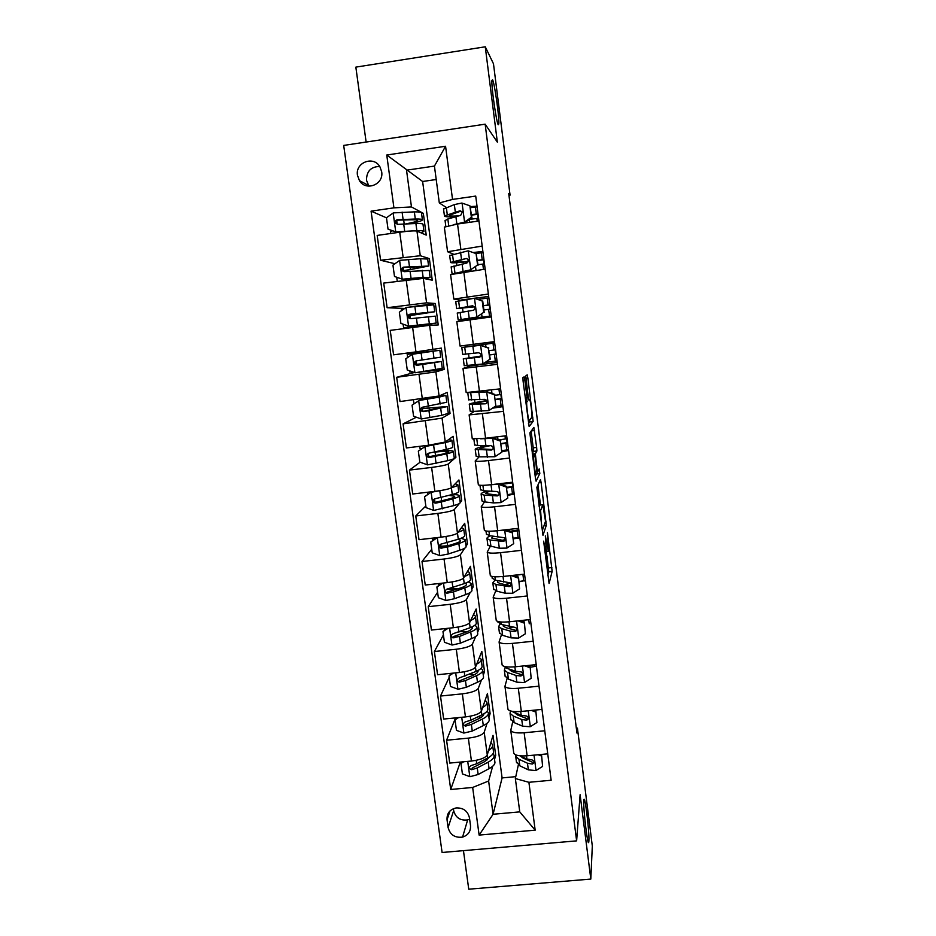 <?xml version="1.0" encoding="UTF-8"?>
<svg xmlns="http://www.w3.org/2000/svg" width="936" height="936" viewBox="0 0 936 936"><rect width="100%" height="100%" fill="white"/><g stroke="black" fill="none" stroke-linecap="round" stroke-linejoin="round"><path stroke-width="1.4" d="M543.629 541.148L549.093 583.514L552.146 571.37L547.443 532.607L548.32 551.269L545.349 535.883L546.671 556.943L543.629 541.148M498.256 124.734L498.818 123.926C499.52 118.182 494.536 82.848 492.57 79.771L491.938 80.461C491.224 86.346 496.443 122.803 498.256 124.734M588.896 840.774C589.528 831.659 584.567 791.751 583.865 800.409L583.83 800.83C583.069 809.078 588.159 850.414 588.838 841.452L588.896 840.774M357.482 175.348L359.436 180.613C365.871 191.669 384.017 184.509 381.677 171.779L379.957 166.877C373.745 155.329 355.048 162.419 357.482 175.348M379.712 166.468C370.948 166.643 366.538 171.253 366.502 180.297L368.959 186.182M524.839 380.156L524.16 376.81L522.908 377.617L523.119 381.338L529.132 426.524L533.157 421.352L527.857 378.085L527.202 374.845L525.74 375.944L528.208 396.794L528.875 400.023L529.554 399.38C530.162 398.303 532.327 414.215 531.964 417.117L529.214 420.732C528.594 422.077 526.313 405.592 526.699 402.492L527.085 397.812L524.839 380.156L523.002 380.39M463.449 850.637L468.749 889.2L590.815 879.079L580.109 794.699L576.623 840.867L485.152 124.172L497.355 142.155L485.257 46.8L493.483 63.788L510.073 195.144L508.739 193.612L576.95 733.063L577.418 728.114L576.33 728.22M590.815 879.079L592.312 846.015L577.418 728.114M536.866 487.293L542.974 535.333L546.32 525.307L541.09 482.473L540.481 479.56L536.866 487.293M535.427 478.109L529.87 432.9L533.871 427.424L536.644 447.431L536.901 450.953L535.333 453.82L537.053 468.877L537.685 471.884L539.194 468.913L539.815 473.476L536.082 481.174L535.427 478.109M470.504 825.529L469.439 817.783C467.731 810.962 463.285 807.674 456.125 807.943C449.771 809.453 446.753 813.396 447.034 819.784L448.098 827.506C450.099 834.842 454.919 838.036 462.571 837.1C468.199 835.228 470.831 831.367 470.504 825.529M576.623 840.867L442.096 852.485L343.688 145.419L485.152 124.172M436.211 179.513L422.627 181.49L502.094 777.921L493.085 814.261L519.761 811.875L515.35 778.541L528.899 782.297L551.152 780.25L475.722 196.08L452.533 199.415L439.312 202.948L434.433 166.081L406.528 170.188L411.466 206.95L423.329 213.349L421.586 213.595M528.899 782.297L535.17 830.173L479.127 835.087L472.657 787.457L488.627 781.01L492.675 766.256M460.325 762.079L450.719 789.481L472.657 787.457M450.719 789.481L371.077 211.15L393.927 207.85L386.755 155.013L445.571 146.262L452.533 199.415M485.257 46.8L355.844 67.123L366.128 142.05M508.962 195.308L510.073 195.144M502.094 777.921L515.771 776.658M494.547 759.482L495.694 755.317L493.026 735.345L487.27 754.884C485.55 757.856 480.285 759.903 471.44 761.027L449.713 763.074L446.577 740.224L468.339 738.13C477.196 737.006 482.485 735.029 484.216 732.198L487.048 723.317M488.627 781.01L493.085 814.261L479.127 835.087M422.627 181.49L386.755 155.013M394.945 263.73L380.589 260.255L377.173 235.427L399.73 232.222C408.95 231.005 414.695 230.619 416.965 231.087L426.231 235.111L423.329 213.349M380.589 260.255L420.264 255.727L429.367 258.593L427.588 258.839M404.715 308.459L387.118 307.722L383.725 283.081L423.306 278.39L432.256 280.192L429.367 258.593M387.118 307.722L426.594 302.831L435.369 303.51L409.851 306.95M412.636 327.389L415.958 351.889L393.588 354.826L390.23 330.373L429.612 325.318L438.235 324.956L435.369 303.51M415.958 351.889L441.324 348.098L444.167 369.392L417.737 372.399M414.332 372.481L396.677 377.302L435.86 371.896L444.167 369.392M396.677 377.302L400.011 401.567L439.089 395.986L447.232 392.371L450.052 413.501L447.876 413.782M416.391 417.222L403.077 423.879L442.061 418.123L450.052 413.501M403.077 423.879L406.388 447.958L428.618 445.232L445.279 442.026L453.106 436.316L455.902 457.306L454.182 457.517M420.124 462.208L409.441 470.094L431.625 467.427C440.68 466.245 446.215 465.098 448.227 464.01L455.902 457.306M409.441 470.094L412.717 493.997L434.877 491.377C443.91 490.195 449.42 488.978 451.409 487.726L458.921 479.957L461.705 500.795L459.997 500.994M425.821 505.978L415.748 515.97L437.861 513.396C446.881 512.226 452.369 510.939 454.334 509.547L459.447 503.474M460.243 502.527L461.705 500.795M415.748 515.97L419 539.686L441.078 537.159C450.087 536 455.551 534.631 457.493 533.087L464.712 523.282L467.474 543.968L465.765 544.155M431.73 549.268L422.007 561.495L444.05 559.014C453.036 557.856 458.488 556.429 460.407 554.744L464.677 548.227M466.034 546.156L467.474 543.968M422.007 561.495L425.236 585.035L447.244 582.613C456.218 581.455 461.647 579.946 463.542 578.109L470.457 566.303L473.195 586.837L471.498 587.024M437.603 592.242L428.22 606.68L450.193 604.305C459.143 603.147 464.548 601.579 466.42 599.602L470.176 592.523M471.814 589.434L473.195 586.837M428.22 606.68L431.426 630.045L453.363 627.717C462.302 626.57 467.684 624.92 469.533 622.791L476.155 609.008L478.881 629.402L477.185 629.589M443.43 634.9L434.386 651.526L456.288 649.245C465.204 648.098 470.574 646.39 472.399 644.132L475.78 636.457M477.559 632.397L478.881 629.402M434.386 651.526L437.568 674.716L459.436 672.481C468.339 671.346 473.686 669.568 475.488 667.157L481.818 651.421L484.52 671.674L482.836 671.837M449.21 677.266L440.505 696.045L462.337 693.857C471.217 692.722 476.553 690.873 478.331 688.323L481.408 680.051M483.268 675.067L484.52 671.674M440.505 696.045L443.664 719.059L465.461 716.917C474.33 715.783 479.641 713.875 481.396 711.184L487.445 693.529L490.125 713.642L488.44 713.805M488.92 717.421L490.125 713.642M518.333 764.934L515.35 778.541M512.717 721.902L510.763 730.408C512.039 732.525 516.496 733.321 524.125 732.771L544.764 730.782M507.078 678.553L504.949 686.334C506.2 688.217 510.646 688.849 518.298 688.252L539.007 686.17M501.415 634.889L499.087 641.932C500.315 643.57 504.761 644.05 512.425 643.395L533.204 641.23M495.752 590.897L493.178 597.215C494.383 598.584 498.818 598.923 506.516 598.209L527.354 595.951M490.09 546.565L487.235 552.146C488.405 553.27 492.839 553.445 500.549 552.673L521.457 550.333M484.497 501.895L481.244 506.739C482.379 507.604 486.814 507.616 494.547 506.797L515.525 504.352M479.092 456.85L475.207 461.003C476.307 461.588 480.741 461.448 488.498 460.57L509.547 458.032M480.788 447.115L480.601 445.7M474.271 411.372L469.123 414.905L503.521 411.349M474.938 402.597L474.587 399.964M497.203 362.431L470.129 366.034L462.992 368.468L497.449 364.315M470.129 366.034L470.036 365.344M469.041 357.763L468.538 353.878M467.579 346.589L467.392 345.15M464.162 320.545L464.022 319.48M463.027 311.922L462.536 308.236M461.506 300.362L453.831 299.075L488.37 294.033M456.885 265.18L456.557 262.7M453.281 254.077L447.595 251.749L482.18 246.074M450.696 218.076L450.532 216.836M446.133 207.359L439.312 202.948M495.694 755.317L494.044 755.469M455.539 717.9L446.577 740.224M386.474 217.819L371.077 211.15M513.7 752.673L513.77 753.188C515.069 755.446 519.527 756.311 527.132 755.785L547.735 753.843M507.909 708.821L507.967 709.289C509.242 711.302 513.7 712.015 521.329 711.442L542.002 709.406M536.035 666.233L533.614 666.666M502.082 664.654L502.141 665.063C503.381 666.83 507.827 667.391 515.479 666.76L536.223 664.642M496.209 620.158L496.255 620.51C497.472 622.019 501.918 622.428 509.594 621.75L530.396 619.538M525.201 580.531L519.129 581.806M490.288 575.324L490.335 575.617C491.517 576.868 495.951 577.138 503.662 576.4L524.534 574.096M524.979 581.162L524.909 580.577M455.61 588.767L447.162 589.2M519.772 537.264L519.41 538.083L513.548 538.738M484.333 530.15L484.368 530.396C485.515 531.391 489.949 531.484 497.671 530.7L518.614 528.302M519.41 538.083L519.316 537.287M518.368 529.952L518.158 528.36M446.226 546.378L441.418 546.916L441.324 546.215M514.192 494.021L507.92 495.378M478.331 484.637L478.354 484.825C479.466 485.562 483.9 485.503 491.646 484.649L512.659 482.169M513.805 494.676L513.677 493.681M512.752 486.463L512.273 482.812M508.564 450.473L502.246 451.69M472.27 438.785L485.573 438.259L506.657 435.673M508.166 450.976L508.002 449.76M507.09 442.646L506.598 438.808M502.901 406.61L492.43 408.201M466.175 392.582L500.608 388.814M502.48 406.949L502.293 405.51M501.392 398.514L500.865 394.489M422.627 408.435L422.464 407.207M491.318 316.918L456.815 321.668L460.032 346.039L494.512 341.605M496.747 362.606L496.536 360.945M495.647 354.065L495.109 349.842M494.22 342.997L494.044 341.663M416.637 364.326L416.192 361.015M415.151 353.34L414.976 352.018M488.686 296.455L474.376 298.245M470.808 298.724L461.46 299.988M490.862 316.976L490.745 316.122M489.856 309.208L489.306 304.984M488.405 298.011L488.194 296.373M411.641 327.518L411.536 326.676M410.436 318.591L410.026 315.619M450.602 274.587L485.152 269.147M482.871 251.48L473.019 252.521M484.006 263.929L483.479 259.845M482.555 252.65L482.368 251.222M404.071 271.697L403.954 270.832M444.343 227.132L457.54 224.032L478.94 221.001M477.021 206.166L470.48 206.599M478.12 218.334L477.606 214.379M476.646 206.961L476.494 205.744M411.466 206.95L393.927 207.85M519.761 811.875L535.17 830.173M445.571 146.262L434.433 166.081M453.398 808.692L453.667 810.623C455.598 817.725 460.255 820.813 467.661 819.889L469.638 819.175M547.794 575.394L548.753 571.744L546.963 555.925M540.493 505.019L537.943 484.977M542.12 527.834L542.564 529.87L545.524 521.27L542.786 504.75L540.61 510.588L541.757 527.869M539.557 505.124L542.786 504.75M538.972 506.037L539.347 505.147M531.098 431.122L533.227 447.841L536.644 447.431M532.28 453.41L533.485 451.363L533.227 447.841M535.918 474.903L535.193 476.307M533.754 456.358L533.649 456.862C533.263 460.021 535.544 476.763 536.129 474.973L537.03 473.078L535.31 457.926L534.655 454.849L533.754 456.358L532.678 456.487M527.331 401.427L525.681 401.532M528.466 423.423L529.682 421.949L529.671 420.194M463.718 761.752L460.98 763.472L462.407 773.897L469.989 776.704L478.144 774.505L489.072 768.655C493.518 766.21 495.436 763.858 494.828 761.611L494.091 756.112M487.504 759.786L485.562 759.108M488.569 750.45C491.763 748.402 493.096 746.483 492.57 744.67L490.873 742.669M492.687 745.582L493.424 751.117C494.032 753.304 492.102 755.609 487.644 758.008L476.693 763.764L471.241 765.531C468.655 767.298 468.807 768.702 471.709 769.72L477.255 767.929L488.206 762.138C492.652 759.716 494.582 757.388 493.974 755.177L493.003 753.714M489.528 756.932L484.626 761.647L472.259 767.988L471.709 769.72M460.98 763.472L461.506 761.962M541.488 754.428L542.599 766.42L535.848 770.585L528.337 769.848L519.808 765.788L516.415 761.775M515.619 754.825L515.689 756.253L518.942 759.248L527.471 763.226L532.303 764.045L532.631 762.313L522.978 758.043L523.68 757.552M541.23 755.914L538.071 754.755M542.599 766.42L541.511 754.428M522.978 758.043L520.463 756.066M532.303 764.045C534.819 762.7 534.69 761.307 531.94 759.856L526.921 759.049L519.925 755.82M458.558 717.596L455.025 719.831L456.452 730.337L463.882 733.075L472.27 731.051L483.304 725.611C487.785 723.341 489.739 721.188 489.154 719.164L488.405 713.536M481.139 717.374L478.144 716.683M482.683 707.429C485.995 705.522 487.387 703.743 486.872 702.105L485.129 700.28M455.025 719.831L456.581 717.795M486.989 702.924L487.75 708.599C488.323 710.564 486.357 712.659 481.865 714.893L470.808 720.229L465.321 721.89C462.817 723.423 462.852 724.827 465.414 726.125L471.37 724.417L482.414 719.047C486.907 716.8 488.873 714.683 488.288 712.694L487.106 711.184M483.853 713.829C483.889 715.373 482.215 716.988 478.846 718.649L465.976 724.593L465.414 726.125M453.363 673.101L449.023 675.874L450.462 686.451L458.102 689.259L466.35 687.27L477.477 682.262C482.005 680.168 483.994 678.214 483.444 676.424L482.672 670.644M474.4 674.692L469.93 674.142M476.716 664.092C480.168 662.325 481.642 660.711 481.151 659.236L479.337 657.598M449.023 675.874L451.702 673.277M481.244 659.962L482.017 665.777C482.566 667.508 480.566 669.404 476.026 671.451L459.354 677.921C456.943 679.243 456.862 680.659 459.108 682.157L465.449 680.589L476.588 675.64C481.127 673.569 483.116 671.662 482.578 669.895L481.069 668.374M477.992 670.504L478.015 670.562C478.471 672.036 476.81 673.627 473.019 675.347L459.681 680.8L459.108 682.157M448.122 628.267L442.974 631.589L444.425 642.248L452.088 645.044L460.383 643.172L471.615 638.586C476.19 636.667 478.214 634.936 477.688 633.368L476.904 627.448M467.017 631.777L460.407 631.578M470.668 620.439C474.283 618.813 475.851 617.35 475.371 616.052L473.464 614.613M442.974 631.589L446.788 628.407M475.465 616.684L476.26 622.639C476.775 624.148 474.739 625.833 470.153 627.705L453.352 633.637C451.035 634.795 450.848 636.176 452.802 637.802L459.482 636.433L470.726 631.917C475.301 630.033 477.325 628.325 476.81 626.792L474.833 625.271M471.896 626.956L472.235 627.448C472.668 628.735 470.972 630.15 467.146 631.718L453.398 636.632L452.802 637.802M536.901 722.533L535.813 710.553L536.901 722.533L530.139 726.745L522.627 726.172L514.121 722.615L510.775 719.035M518.017 715.186L519.188 714.484M535.532 711.945L531.449 710.447M534.667 710.131L535.813 710.553M510.506 710.962L510.038 713.372L513.256 716.028L521.75 719.515L526.582 720.182C528.969 719.082 529.004 717.701 526.675 716.04L521.2 715.291L511.278 711.161M526.582 720.182L526.933 718.614L517.304 714.893L514.578 712.624M531.168 678.308L530.092 666.397L531.168 678.308L524.382 682.59L516.859 682.18L508.4 679.138L505.101 675.991M530.209 667.251L536.422 666.151M513.22 671.99L515.092 671.112M529.788 667.649L524.768 665.812M527.67 665.519L530.092 666.397M505.276 667.543L504.34 670.176L507.534 672.493L515.982 675.464L520.814 676.003C523.072 675.078 523.236 673.733 521.293 671.954L515.432 671.217L506.973 668.304L503.931 666.303M520.814 676.003L521.188 674.587L511.606 671.416L508.833 668.936M525.389 633.754L524.324 621.925L525.389 633.754L518.579 638.095L511.056 637.861L502.632 635.333L499.391 632.619M508.751 628.465L512.39 627.19M523.996 623.013L518.041 620.849M520.615 620.58L524.324 621.925M500 624.008L498.607 626.664L501.755 628.641L510.178 631.098L514.999 631.484C517.14 630.688 517.409 629.39 515.794 627.565L501.205 624.417L497.964 621.82M514.999 631.484L515.397 630.244L505.861 627.635L503.205 625.985L503.264 625.002M442.845 583.093L436.878 586.977L438.352 597.718L446.039 600.502L454.381 598.736L465.707 594.594C470.328 592.862 472.387 591.33 471.896 589.996L471.077 583.935M458.558 588.732L446.647 589.224M464.49 576.482C468.328 574.985 470.012 573.686 469.568 572.563L467.509 571.334M436.878 586.977L441.839 583.21M469.638 573.089L470.445 579.197C470.937 580.472 468.866 581.946 464.244 583.631L447.291 589.025C445.068 590.031 444.811 591.4 446.495 593.108L453.469 591.95L464.806 587.878C469.427 586.17 471.498 584.672 471.007 583.374L468.257 581.888M465.391 583.198L466.42 584.029C466.818 585.117 465.098 586.369 461.237 587.773L447.115 592.102L446.495 593.108M519.574 588.873L518.521 577.114L519.574 588.873L512.741 593.26L505.218 593.213L496.829 591.201L493.623 588.943M519.094 581.537L525.353 580.495M504.82 584.602L510.459 583.105M518.17 578.05L511.267 575.558M513.513 575.312L518.521 577.114M494.992 580.109L492.827 582.847L495.94 584.462L509.149 586.626C511.185 585.936 511.524 584.672 510.178 582.824L495.378 580.203L492.196 578.062M521.761 574.4L515.607 575.394L515.701 576.096M509.149 586.626L509.57 585.562L500.07 583.526L497.449 582.169L497.964 580.788M514.332 575.605L515.607 575.394M437.51 537.568L430.747 542.026L432.221 552.848L439.943 555.633L448.332 553.972L459.763 550.274C464.42 548.73 466.514 547.408 466.058 546.32L465.227 540.107M448.204 545.746L440.049 546.296M437.486 537.592L438.902 537.416M458.137 532.21C462.29 530.841 464.139 529.694 463.706 528.758L461.425 527.74M430.747 542.026L436.855 537.65M463.765 529.191L464.595 535.439C465.052 536.468 462.946 537.732 458.277 539.23L441.195 544.073C439.054 544.974 438.727 546.308 440.201 548.063L447.408 547.139L458.851 543.512C463.519 541.991 465.625 540.704 465.169 539.651L461.003 538.282M458.09 539.288L460.559 540.294C460.933 541.183 459.178 542.248 455.282 543.512L442.471 547.49L440.844 547.221L440.201 548.063M433.813 539.651L432.42 539.101L433.005 538.083M427.565 494.559L427.413 492.348M431.882 491.728L424.558 496.747L426.055 507.651L433.801 510.424L453.773 505.627C458.464 504.27 460.606 503.17 460.173 502.316L459.319 495.951M431.32 492.254L440.236 490.628M451.491 487.644C456.125 486.381 458.23 485.375 457.809 484.626L455.142 483.877M424.558 496.747L431.824 491.728M457.856 484.953L458.71 491.353C459.131 492.149 456.99 493.202 452.275 494.5L435.053 498.783C432.982 499.602 432.596 500.9 433.906 502.69L435.638 503.147L441.301 502L452.86 498.806C457.564 497.484 459.705 496.419 459.272 495.6C458.734 494.898 456.3 494.559 451.994 494.582M448.999 495.39L454.65 496.244C455.001 496.922 453.211 497.812 449.28 498.911L433.906 502.69M427.003 492.301L430.899 492.348M418.334 451.117L425.798 446.098L418.334 451.117L419.831 462.103L427.6 464.876L447.736 460.652C452.474 459.494 454.65 458.605 454.252 457.996L453.375 451.48M425.798 446.098L434.374 444.436M425.12 446.566L445.302 442.564C450.064 441.488 452.252 440.692 451.866 440.177L448.402 439.745M445.583 441.804L447.08 440.716M451.901 440.4L452.778 446.952C453.164 447.502 450.988 448.332 446.226 449.444L428.852 453.153C426.851 453.901 426.418 455.177 427.588 456.967L429.448 457.552L446.811 453.784C451.561 452.65 453.738 451.807 453.34 451.234C452.24 450.485 447.115 450.52 437.966 451.339M435.556 455.785L435.053 452.041C443.161 451.281 447.712 451.222 448.695 451.866L443.243 453.995L427.588 456.967M420.065 448.531L421.703 448.859M441.23 396.127L419.574 400.234L412.062 405.148L413.572 416.216L421.364 418.989L441.652 415.338L448.285 413.349L447.396 406.68M418.86 400.538L439.206 397.121L445.887 395.39L440.142 395.519M441.219 396.022L439.171 395.951M445.899 395.519L446.8 402.223L422.616 407.183C420.662 407.874 420.205 409.126 421.247 410.916L423.224 411.606L428.957 410.682L447.373 406.528L421.422 408.552M429.402 410.214L429.097 407.979L442.705 407.16L423.985 411.232L421.247 410.916M429.097 407.979L421.364 408.833M435.17 350.918L412.378 354.276L405.733 358.839L407.254 369.989L415.081 372.75L442.272 368.375L441.359 361.553M412.32 371.779L409.629 371.955M412.554 354.159L439.85 350.286L415.128 353.141M435.17 350.906L407.219 354.346L415.093 352.942M439.85 350.31L440.774 357.166L416.333 360.851C414.414 361.507 413.934 362.735 414.87 364.537L416.941 365.321L441.347 361.507L415.689 364.443M423.189 364.315L423.095 363.601L436.667 362.127L417.737 365.122L415.619 364.361L415.35 361.893M423.095 363.601L415.771 364.525M490.522 535.837C487.808 536.925 486.626 537.872 487.001 538.691L487.89 545.431L499.321 548.227L506.856 548.098L513.7 543.64L512.296 532.736L503.077 530.08M513.478 538.212L519.772 537.205M501.907 540.353L505.124 539.651M513.7 543.64L512.296 532.736M506.364 529.706L512.659 531.964M487.001 538.691L490.09 539.967L503.252 541.441C505.194 540.809 505.592 539.581 504.445 537.744L489.528 535.673L486.381 533.988M510.553 531.215L518.813 529.858M518.918 530.595L511.933 531.707M503.252 541.441L503.697 540.552L491.646 538.024L493.19 536.269M487.13 491.154C482.742 492.383 480.741 493.401 481.139 494.22L482.028 501.006L485.082 501.965L493.389 502.901L500.924 502.597L507.792 498.081L506.376 487.094L498.537 484.298L491.236 484.696M507.815 494.571L514.133 493.6M507.792 498.081L506.376 487.094M499.157 483.76L506.762 486.486M481.139 494.22L484.181 495.132L497.308 495.904C499.169 495.32 499.613 494.114 498.631 492.301L496.735 491.517L483.62 490.803L480.531 489.586M503.638 483.233L503.755 484.099L501.216 484.497M506.879 487.375L513.209 486.369M503.755 484.099L512.729 482.742M513.279 486.942L506.949 487.913M497.308 495.904L497.776 495.202L485.796 493.565C485.491 492.979 486.732 492.254 489.516 491.377M486.615 445.875C478.717 447.408 474.915 448.59 475.231 449.42L476.131 456.253L479.15 456.85L494.957 456.745L501.836 452.17L500.409 441.102L492.547 438.305L480.636 438.785M492.547 438.305L486.79 438.106M502.117 450.625L508.47 449.69M501.836 452.17L500.409 441.102M492.991 437.872L500.83 440.657M475.231 449.42L491.318 450.04C493.132 449.479 493.6 448.297 492.734 446.495L490.745 445.618L477.664 445.606L474.634 444.857M501.193 443.524L507.546 442.564M498.818 439.943L507.055 438.738M507.604 442.985L501.251 443.91M491.318 450.04L491.821 449.502L479.911 448.777C479.665 448.051 483.116 447.01 490.253 445.665M486.931 400.573C475.16 402.386 469.275 403.615 469.287 404.293L470.188 411.173L473.171 411.395L488.931 410.553L495.846 405.908L494.395 394.758L486.509 391.973L468.328 392.664M486.509 391.973L472.481 392.301M494.875 406.563L502.749 405.452M495.846 405.908L494.395 394.758M486.977 391.704L494.84 394.477M469.287 404.293L485.293 403.814C487.048 403.276 487.539 402.106 486.779 400.327L484.708 399.356L468.69 399.789M495.472 399.356L501.848 398.443M494.945 395.32L501.333 394.43M501.883 398.689L495.507 399.59M485.293 403.814L473.979 403.65L487.036 400.819M489.797 359.295L482.871 363.999L489.797 359.295L488.335 348.063L480.425 345.279L461.799 347.49L494.688 342.939M480.425 345.279L466.514 346.87L494.688 342.974M482.871 363.999L464.197 365.683M485.375 362.466L497.004 360.886M490.253 359.143L488.335 348.063M480.917 345.185L488.803 347.946M480.858 356.066L463.285 358.816L479.209 357.236C480.928 356.71 481.443 355.551 480.753 353.785L478.624 352.755L462.7 354.393M489.703 354.873L496.115 354.007M489.154 350.637L495.565 349.783M496.127 354.089L489.715 354.943M479.209 357.236L468 358.195L480.811 356.16M434.69 311.7L433.777 304.844L406.201 307.429L399.356 312.168L400.889 323.4L408.751 326.161L436.211 323.06L411.583 327.05M408.751 326.161L431.519 323.669L403.603 327.787L411.629 327.425M403.03 309.629L401.181 310.027L401.287 310.834M408.868 315.795L434.702 311.77L410.003 314.18C408.119 314.788 407.616 315.994 408.47 317.795L410.611 318.673L435.287 316.146L436.211 323.014M408.915 315.666L416.473 314.59L416.344 313.607M409.243 317.795C408.4 315.923 408.938 314.73 410.822 314.192L429.998 312.378L416.473 314.59M483.701 312.331L476.752 317.093L483.701 312.331L482.239 301.006L474.295 298.233L455.75 301.685M474.295 298.233L482.239 301.006M477.828 299.356L488.873 297.952M477.266 317.093L462.899 319.375L491.201 315.994M476.752 317.093L458.172 319.995L491.213 316.064M484.193 312.355L482.73 301.064M457.259 313.069L473.078 310.307C474.763 309.781 475.301 308.634 474.681 306.879L472.493 305.791L456.663 308.599L474.657 306.844M474.587 306.739L461.401 307.979L472.493 305.791M489.774 304.925L483.339 305.744M483.315 305.639L489.762 304.82M490.324 309.149L483.877 309.968M428.571 265.871L427.658 259.061L420.627 258.71L399.801 260.337L392.945 265.134L394.489 276.459L402.363 279.209L423.13 277.349L430.115 277.419L425.178 278.764M402.363 279.209L419.562 277.969L425.4 278.027L424.031 278.53M402.925 271.019L428.594 266.046L403.615 267.146C401.766 267.731 401.24 268.913 402.035 270.715L404.235 271.674L429.179 270.445L430.092 277.267M402.117 270.82L410.377 269.533L410.038 266.971M402.831 270.878C402.059 269.018 402.609 267.836 404.469 267.357L423.868 266.643L410.377 269.533M477.571 265.005L470.597 269.825L477.571 265.005L476.085 253.586L468.117 250.825L449.678 255.551M475.769 253.48L483.023 252.603M471.124 270.001L457.306 273.043M470.597 269.825L452.088 274.026M478.074 265.192L476.085 253.586M451.187 267.029L466.912 263.016L468.538 259.611L466.315 258.465L450.579 262.408C450.754 263.156 456.768 262.887 468.643 261.624M468.737 261.32C459.845 262.232 455.364 262.396 455.329 261.799L466.315 258.465M483.947 259.798L477.477 260.571M477.442 260.302L483.912 259.518M484.474 263.882L478.003 264.666M422.393 219.691L421.492 212.94C421.715 212.168 419.328 211.817 414.344 211.875L393.354 212.881L386.474 217.749L388.03 229.156L395.94 231.906L416.859 230.654C421.832 230.513 424.207 230.771 423.961 231.426L420.896 232.795M395.94 231.906L403.638 231.719M417.76 231.438L419.211 232.069M396.747 232.222L388.03 229.156M409.477 223.704C417.397 222.206 421.715 220.954 422.44 219.972C422.662 219.246 420.287 218.93 415.303 219.024L397.192 219.761C395.366 220.311 394.828 221.481 395.554 223.271L397.8 224.324L415.9 223.529C420.884 223.411 423.259 223.704 423.025 224.406L423.926 231.169M392.57 230.771L390.499 231.73M395.554 223.271L396.373 223.622C395.671 221.75 396.232 220.592 398.069 220.147L411.735 219.784C415.888 219.703 417.877 219.96 417.702 220.568C417.058 221.422 413.256 222.499 406.271 223.786M471.381 217.304L471.919 217.679L464.946 222.546L464.385 222.195L471.381 217.304L469.895 205.803L461.893 203.042L454.334 204.586L443.547 209.079M470.621 207.663L477.126 206.914M464.946 222.546L459.775 223.716M464.385 222.195L453.738 224.617M471.919 217.679L469.895 205.803M445.068 220.639L447.841 218.977L460.688 215.362L462.349 211.957L460.091 210.764L444.436 215.877C444.319 216.789 447.888 217.047 455.165 216.649M457.704 215.947C451.924 216.251 449.093 216.029 449.21 215.28L460.723 211.197L460.091 210.764M478.085 214.344L471.58 215.069M471.522 214.636L478.015 213.888M478.589 218.275L469.544 219.328M416.965 231.087L420.264 255.727M423.306 278.39L426.594 302.831M429.612 325.318L432.865 349.584M435.86 371.896L439.089 395.986M442.061 418.123L445.279 442.026M448.227 464.01L451.409 487.726M454.334 509.547L458.277 539.23M460.407 554.744L463.542 578.109M466.42 599.602L469.533 622.791M472.399 644.132L475.488 667.157M478.331 688.323L481.396 711.184M484.216 732.198L487.27 754.884M524.125 732.771L527.132 755.785M468.339 738.13L471.44 761.027M462.337 693.857L465.461 716.917M518.298 688.252L521.329 711.442M456.288 649.245L459.436 672.481M512.425 643.395L515.479 666.76M450.193 604.305L453.363 627.717M506.516 598.209L509.594 621.75M444.05 559.014L447.244 582.613M500.549 552.673L503.662 576.4M437.861 513.396L441.078 537.159M494.547 506.797L497.671 530.7M431.625 467.427L434.877 491.377M488.498 460.57L491.646 484.649M425.342 421.106L428.618 445.232M482.403 413.981L485.573 438.259M419.012 374.423L422.311 398.736M476.26 367.041L479.454 391.505M470.071 319.738L473.288 344.389M406.201 279.993L409.547 304.68M463.823 272.072L467.076 296.911M399.73 232.222L403.1 257.107M457.54 224.032L460.816 249.058M453.667 810.623L448.098 827.506M450.017 810.939L447.034 819.784M545.466 557.072L546.39 556.978M546.94 551.421L548.051 551.292M548.484 567.941L551.877 567.567M548.73 571.861L552.135 571.486M538.996 482.719L541.09 482.473M545.395 521.691L546.051 521.621M544.003 525.704L546.296 525.447M539.51 510.19L540.704 510.05M531.262 430.899L534.503 430.501M533.438 451.526L536.866 451.117M532.362 454.007L535.369 453.644M537.018 471.966L537.638 471.896M536.632 473.967L539.791 473.593M532.502 455.107L534.655 454.849M525.236 398.034L527.085 397.812M525.704 401.719L527.296 401.521M525.751 402.094L526.828 401.953M528.653 399.496L529.554 399.38M525.88 378.343L527.857 378.085M531.449 418.088L532.9 417.901M529.682 421.949L533.122 421.528M467.731 761.377L469.802 776.634M488.206 762.138L489.072 768.655M487.235 754.978L487.644 758.008M477.255 767.929L478.144 774.505M476.225 760.324L476.693 763.764M472.376 767.953L471.814 769.696M536.012 770.492L534.011 755.13M519.808 765.788L518.942 759.248M526.921 759.049L526.512 755.843M528.337 769.848L527.471 763.226M461.729 717.292L463.882 733.075M482.414 719.047L483.304 725.611M481.373 711.255L481.865 714.893M471.37 724.417L472.27 731.051M470.27 716.215L470.808 720.229M466.479 724.511L465.894 726.09M455.692 672.867L457.915 689.188M476.588 675.64L477.477 682.262M475.465 667.216L476.026 671.451M465.449 680.589L466.35 687.27M464.256 671.791L464.876 676.365M460.547 680.741L459.927 682.157M449.608 628.115L451.901 644.974M470.726 631.917L471.615 638.586M469.509 622.85L470.153 627.705M459.482 636.433L460.383 643.172M458.207 627.026L458.897 632.174M454.557 636.655L453.925 637.907M530.303 726.64L528.232 710.763M514.121 722.615L513.256 716.028M521.2 715.291L520.697 711.5M522.627 726.172L521.75 719.515M524.546 682.484L522.405 666.058M506.973 668.304L506.785 666.865M534.585 664.817L534.795 666.467M508.4 679.138L507.534 672.493M515.432 671.217L514.847 666.818M516.859 682.18L515.982 675.464M518.755 637.978L516.543 621.013M501.205 624.417L500.877 621.995M528.746 619.714L529.273 623.774M502.632 635.333L501.755 628.641M509.617 626.816L508.962 621.808M511.056 637.861L510.178 631.098M443.477 583.023L445.852 600.432M464.806 587.878L465.707 594.594M453.55 588.849L453.363 587.492M463.507 578.155L464.244 583.631M453.469 591.95L454.381 598.736M452.111 581.923L452.884 587.668M448.543 592.231L447.876 593.319M512.905 593.155L510.623 575.628M495.378 580.203L494.933 576.787M522.885 574.283L523.715 580.788M496.829 591.201L495.94 584.462M503.755 582.087L503.018 576.459M505.218 593.213L504.317 586.392M437.323 537.709L439.745 555.563M458.851 543.512L459.763 550.274M447.724 545.782L447.303 542.669M440.926 546.238L440.657 544.225M447.408 547.139L448.332 553.972M445.957 536.48L446.823 542.821M442.471 547.49L441.78 548.402M431.157 492.359L433.602 510.354M452.86 498.806L453.773 505.627M441.675 501.006L441.195 497.507M435.053 502.948L434.515 498.935M451.374 487.761L452.275 494.5M441.301 502L442.225 508.88M439.78 490.745L440.716 497.648M436.351 502.41L435.638 503.147M424.944 446.683L427.413 464.806M446.811 453.784L447.736 460.652M428.899 457.564L428.314 453.293M445.302 442.564L446.226 449.444M435.146 456.511L436.082 463.449M433.614 445.173L434.561 452.123M430.197 456.99L429.448 457.552M418.685 400.655L421.177 418.918M440.727 408.424L441.652 415.338M422.581 411.033L422.265 408.74M421.083 400.035L420.931 398.911M427.869 398.865L427.752 398.011M439.206 397.121L440.131 404.048M428.957 410.682L429.893 417.667M427.413 399.262L428.36 406.259M423.985 411.232L423.224 411.606M412.378 354.276L414.882 372.68M434.585 362.712L435.521 369.685M433.064 351.328L434 358.312M422.709 364.502L423.657 371.545M421.153 353.001L422.101 360.056M417.737 365.122L416.941 365.321M507.031 547.993L504.68 530.01M489.528 535.673L488.943 531.227M517.269 530.876L518.123 537.486M490.979 546.753L490.09 539.967M497.858 537.018L497.039 530.77M499.321 548.227L498.42 541.359M501.099 502.48L498.736 484.368M483.62 490.803L482.894 485.328M510.997 482.356L511.079 482.999M511.629 487.211L512.483 493.869M485.082 501.965L484.181 495.132M491.915 491.611L491.014 484.731M493.389 502.901L492.488 495.986M495.121 456.628L492.745 438.376M477.664 445.606L476.81 439.078M497.601 436.784L497.975 439.639M504.995 435.872L505.393 438.996M505.943 443.231L506.809 449.935M479.15 456.85L478.237 449.959M485.924 445.864L485.012 438.879M487.41 457.248L486.498 450.274M489.107 410.436L486.708 392.044M471.674 400.07L470.761 393.12M491.529 389.973L491.985 393.471M498.935 389.037L499.66 394.664M500.21 398.935L501.088 405.686M473.171 411.395L472.259 404.457M479.887 399.766L478.963 392.734M481.385 411.232L480.472 404.212M483.034 363.882L480.624 345.349M465.637 354.194L464.712 347.186M485.585 344.179L485.936 346.94M493.015 343.196L493.892 350.005M494.442 354.311L495.331 361.109M487.75 360.851L487.913 362.115M467.146 365.602L466.222 358.605M473.803 353.328L472.879 346.238M475.312 364.876L474.388 357.798M406.025 307.546L408.552 326.091M428.407 316.672L429.355 323.692M417.982 325.716L417.901 325.108M411.126 326.664L411.021 325.927M409.617 315.561L409.512 314.777M426.863 305.195L427.81 312.226M416.415 317.983L417.374 325.073M414.847 306.388L415.806 313.49M410.822 314.192L410.003 314.18M476.927 316.976L474.493 298.303M459.553 307.967L458.628 300.912M479.723 299.111L479.852 300.058M487.188 298.163L488.077 305.031M488.639 309.36L489.528 316.216M481.666 314.075L482.075 317.175M461.074 319.457L460.138 312.413M467.684 306.528L466.748 299.38M469.205 318.17L468.269 311.033M399.625 260.454L402.164 279.15M422.183 270.27L423.13 277.349M411.7 279.291L411.606 278.565M404.82 280.18L404.68 279.162M403.51 270.598L403.147 267.918M420.627 258.71L421.574 265.801M410.073 271.101L411.044 278.249M408.494 259.412L409.465 266.573M404.469 267.357L403.615 267.146M470.773 269.708L468.316 250.895M453.422 261.39L452.486 254.276M481.326 252.802L482.215 259.717M482.789 264.081L483.467 269.369M475.546 266.947L476.003 270.399M454.954 272.973L454.018 265.882M461.506 259.366L460.559 252.17M463.039 271.101L462.103 263.905M393.178 213.01L395.741 231.835M415.9 223.529L416.859 230.654M397.238 224.324L396.747 220.697M404.212 223.844L403.685 219.972M414.344 211.875L415.303 219.024M403.685 223.856L404.668 231.063M402.094 212.086L403.077 219.305M398.069 220.147L397.192 219.761M464.56 222.078L462.091 203.112M447.256 214.461L446.308 207.301M475.418 207.102L476.319 214.075M476.892 218.462L477.243 221.235M469.381 219.445L469.755 222.3M448.707 225.564L447.841 218.977M455.282 211.852L454.334 204.586M456.826 223.669L455.879 216.427M497.952 124.055L498.818 123.926M368.386 185.375L359.436 180.613M510.763 730.408L513.77 753.188M504.949 686.334L507.967 709.289M499.087 641.932L502.141 665.063M493.178 597.215L496.255 620.51M487.235 552.146L490.335 575.617M481.244 506.739L484.368 530.396M475.207 461.003L478.354 484.825M469.123 414.905L472.294 438.914M462.992 368.468L466.186 392.652M450.59 274.505L453.831 299.075M444.319 226.992L447.595 251.749M467.661 819.889L462.571 837.1M588.065 841.522L588.838 841.452M548.753 571.744L552.146 571.37M544.062 525.564L546.32 525.307M539.569 510.705L540.61 510.588M533.485 451.363L536.901 450.953M532.373 454.171L535.333 453.82M536.691 473.85L539.815 473.476M532.736 456.967L533.649 456.862M525.821 402.597L526.699 402.492M529.729 421.785L533.157 421.352M515.689 756.253L516.543 762.746M478.097 671.182L478.015 670.562M444.623 628.641L444.775 629.717M510.038 713.372L510.892 719.913M504.34 670.176L505.206 676.763M497.929 621.527L498.046 622.475M498.607 626.664L499.473 633.298M438.481 583.573L438.715 585.246M491.985 576.447L492.266 578.612M492.827 582.847L493.705 589.528M432.42 539.101L432.596 540.446M419.761 446.32L420.077 448.636M413.431 399.871L413.969 403.849M409.465 370.761L409.629 371.978M407.219 354.346L407.651 357.517M415.607 364.361L414.87 364.537M485.995 531.028L486.439 534.444M479.957 485.269L480.577 489.937M473.885 439.159L474.669 445.103M467.801 393.038L468.714 399.941M461.799 347.49L462.712 354.44M463.285 358.816L464.197 365.754M403.112 324.184L403.603 327.787M409.231 317.795L408.47 317.795M455.738 301.603L456.663 308.599M457.248 313.01L458.172 319.995M396.712 277.231L397.25 281.221M402.819 270.89L402.035 270.715M449.643 255.364L450.579 262.408M451.164 266.854L452.088 273.897M390.487 231.613L390.745 233.497M443.5 208.775L444.436 215.877M445.033 220.358L445.817 226.29"/></g></svg>
